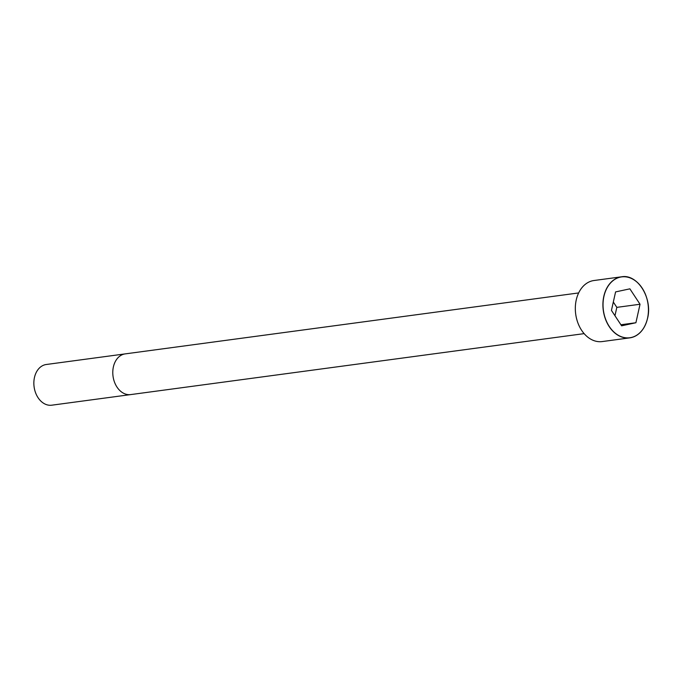 <?xml version="1.0" encoding="UTF-8"?>
<svg xmlns="http://www.w3.org/2000/svg" width="682" height="682" viewBox="0 0 682 682"><rect width="100%" height="100%" fill="white"/><g stroke="black" fill="none" stroke-linecap="round" stroke-linejoin="round"><path stroke-width="1.02" d="M593.988 280.515A30.801 22.6 82.3 0 0 575.693 314.052A30.801 22.6 82.3 0 0 602.189 341.571L629.784 337.863A30.801 22.6 82.3 0 0 647.533 318.358A30.801 22.6 82.3 0 0 621.575 276.807A30.801 22.6 82.3 0 0 603.28 310.344A30.801 22.6 82.3 0 0 629.784 337.863C638.71 336.192 644.635 329.687 647.559 318.349C652.836 298.179 637.431 273.661 621.575 276.807L593.988 280.515M46.299 364.495A20.537 15.064 82.3 0 0 34.1 386.847A20.537 15.064 82.3 0 0 51.764 405.193L130.697 394.588A20.537 15.064 82.3 0 1 113.033 376.242A20.537 15.064 82.3 0 1 125.224 353.881L46.299 364.495M621.609 325.817L635.905 322.739L640.031 304.249L629.878 288.836L615.582 291.913L611.447 310.404L621.609 325.817M635.905 322.739L620.91 324.751M614.959 315.723L616.826 307.369L613.323 302.041M640.031 304.249L616.826 307.369M647.525 318.315A30.707 22.532 82.3 0 0 620.373 277.114A30.707 22.532 82.3 0 0 609.324 326.542A30.707 22.532 82.3 0 0 647.525 318.315M578.66 292.936L125.224 353.881M584.124 333.634L130.697 394.588"/></g></svg>
